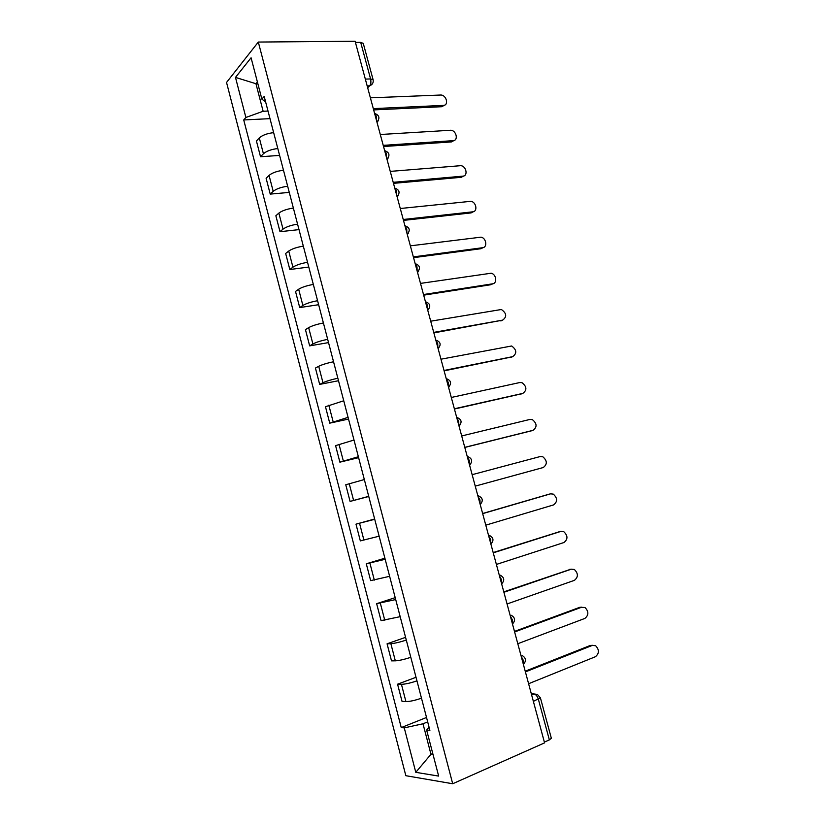 <?xml version="1.0" encoding="UTF-8"?>
<svg xmlns="http://www.w3.org/2000/svg" width="825" height="825" viewBox="0 0 825 825"><rect width="100%" height="100%" fill="white"/><g stroke="black" fill="none" stroke-linecap="round" stroke-linejoin="round"><path stroke-width="1.24" d="M258.308 42.054L226.545 82.448L405.838 775.696L452.698 783.75L258.308 42.054L355.111 41.25L544.572 742.871L452.698 783.75M533.363 701.374L540.406 697.826L551.347 738.272L549.357 739.891L538.374 699.291C537.322 696.114 535.827 694.33 533.888 693.959L531.341 693.856M544.366 742.108L549.357 739.891M355.431 42.436L360.7 42.384L363.268 43.374L373.127 79.798L370.59 78.942L360.7 42.384M273.653 132.639C267.176 133.403 262.391 135.166 259.308 137.919L256.431 140.993L260.525 156.74L263.423 153.749C266.537 151.068 271.332 149.325 277.808 148.521M279.613 155.42L260.525 156.74M283.48 170.239C277.014 171.105 272.198 172.817 269.053 175.395L266.114 178.272L270.229 194.102L273.199 191.328C276.365 188.822 281.191 187.12 287.657 186.223M289.276 192.411L270.229 194.102M293.37 208.075C286.904 209.034 282.067 210.705 278.86 213.108L275.859 215.768L280.005 231.701L283.027 229.133C286.265 226.803 291.112 225.142 297.577 224.153M299.001 229.618L280.005 231.701M303.322 246.139C296.856 247.191 291.998 248.83 288.729 251.047L285.667 253.492L289.833 269.528L292.927 267.176C296.216 265.031 301.084 263.412 307.55 262.319M308.787 267.052L289.833 269.528M313.335 284.439C306.869 285.584 301.981 287.183 298.66 289.224L295.525 291.452L299.712 307.581L302.878 305.446C306.23 303.487 311.128 301.909 317.584 300.713M318.636 304.714L299.712 307.581M323.41 322.977C316.955 324.225 312.036 325.782 308.653 327.638L305.446 329.639L309.664 345.871L312.902 343.963C316.305 342.179 321.234 340.642 327.69 339.353M328.536 342.602L309.664 345.871M333.548 361.752C327.092 363.103 322.152 364.609 318.708 366.29L315.428 368.063L319.677 384.398L322.977 382.707C326.442 381.119 331.403 379.624 337.848 378.232M338.498 380.727L319.677 384.398M343.747 400.775L325.473 406.725L329.742 423.163L348.078 417.347M348.532 419.079L329.742 423.163M354.007 440.034L335.589 445.634L339.879 462.165L358.37 456.72M358.617 457.669L339.879 462.165M364.33 479.542L345.757 484.77L350.078 501.404L368.723 496.33M368.765 496.485L350.078 501.404M374.725 519.296L355.988 524.164L360.339 540.901L379.139 536.188M374.643 518.997L355.988 524.164M385.182 559.298L366.29 563.795L370.662 580.635L389.627 576.304M384.893 558.205L366.29 563.795M395.711 599.558L376.643 603.673L381.047 620.627L400.177 616.677M395.206 597.651L376.643 603.673M406.302 640.076C399.888 642.17 394.742 643.366 390.864 643.675L387.08 643.809L391.504 660.866L395.33 660.835C399.238 660.608 404.394 659.433 410.798 657.298M405.58 637.343L387.08 643.809M416.955 680.852C410.551 683.048 405.374 684.203 401.435 684.307L397.567 684.193L402.033 701.353L405.921 701.57C409.901 701.559 415.088 700.425 421.482 698.177M416.027 677.284L397.567 684.193M257.833 83.655L255.946 83.717L263.134 111.262L268.012 111.045M263.134 111.262L245.881 117.47L235.486 77.406L251.078 57.781L261.876 99.124L265.619 101.908M429.072 727.196L426.638 730.053L429.897 730.373L264.196 96.463L261.876 99.124M426.638 730.053L438.663 776.088L415.79 772.334L404.26 727.877L422.998 723.783L430.959 754.287L433.043 754.555M245.881 117.47L243.726 119.945L401.249 727.588L404.26 727.877M432.774 753.524L430.959 754.287L415.79 772.334M427.68 721.896L422.998 723.783M257.4 81.984L255.946 83.717L235.486 77.406M270.002 118.656L243.726 119.945M426.525 717.472L401.249 727.588M444.489 105.167L441.798 106.714L373.653 109.911M373.302 108.622L443.386 105.394C449.109 105.383 446.428 94.854 440.756 95.019L370.394 97.835M454.059 140.477L451.502 141.91L383.543 146.52M383.223 145.355L453.121 140.662C458.669 140.559 456.308 130.319 450.728 130.247L380.294 134.506M463.681 175.993L461.257 177.303L393.484 183.346M393.205 182.315L462.907 176.148C468.28 175.942 466.238 165.98 460.762 165.67L390.256 171.394M473.333 211.716L471.075 212.912L403.487 220.399M403.239 219.491L472.746 211.829C477.964 211.53 476.2 201.826 470.848 201.31L400.28 208.508M483.037 247.644L480.944 248.717L413.552 257.668M413.346 256.895L482.646 247.717C487.709 247.325 486.214 237.878 480.985 237.157L410.355 245.84M492.783 283.79L490.865 284.728L423.679 295.164M423.503 294.525L492.597 283.821C497.516 283.336 496.258 274.127 491.164 273.219L420.502 283.398M502.538 320.162L433.868 332.887M433.723 332.382L502.621 320.131C507.076 316.841 506.663 313.294 501.394 309.499L430.702 321.193M512.181 356.864L444.118 370.848M444.015 370.466L512.686 356.647C517.079 353.378 516.739 349.831 511.675 345.984L440.973 359.205M521.843 393.742L454.42 409.025M454.358 408.787L522.823 393.391C527.144 390.142 526.866 386.574 521.998 382.687L519.832 382.532L451.306 397.464M531.537 430.794L464.795 447.449M464.774 447.346L533.012 430.341C537.261 427.103 537.054 423.524 532.373 419.616L530.001 419.42L461.691 435.951M475.241 486.131L543.273 467.517C547.449 464.279 547.295 460.69 542.798 456.751L540.241 456.534L472.147 474.674M482.635 513.501L549.099 494.175M485.781 525.164L553.585 504.9C557.69 501.662 557.587 498.063 553.266 494.103L550.533 493.855L482.666 513.635M493.185 552.564L559.938 531.568M496.392 564.444L563.96 542.52C568.002 539.272 567.94 535.662 563.784 531.682L560.887 531.403L493.257 552.833M503.797 591.865L570.828 569.229M507.066 603.962L574.396 580.357C578.377 577.098 578.356 573.468 574.355 569.477L571.312 569.178L503.91 592.278M514.47 631.414L579.789 607.313L581.78 607.169L514.625 631.971M517.801 643.717L584.894 618.42C588.803 615.141 588.833 611.5 584.977 607.489L579.789 607.313M525.216 671.199L590.298 645.449L592.546 645.325M528.608 683.729L595.454 656.71C599.301 653.41 599.373 649.749 595.64 645.727L592.329 645.398L525.412 671.911M523.308 664.146L523.267 660.278L521.235 656.442M512.397 623.71L512.335 619.822L510.324 616.058M501.548 583.533L501.476 579.614L499.496 575.933M490.762 543.613L490.689 539.663L488.73 536.054M480.057 503.931L479.964 499.96L478.026 496.423M469.404 464.506L469.312 460.505L467.393 457.04M458.824 425.318L458.721 421.297L456.823 417.904M448.305 386.378L448.192 382.326L446.315 379.005M437.858 347.676L437.735 343.602L435.878 340.354M427.474 309.22L427.329 305.116L425.504 301.94M417.151 270.992L417.007 266.857L415.192 263.752M406.89 233.001L406.735 228.845L404.951 225.803M396.691 195.236L396.526 191.06L394.762 188.09M386.564 157.699L386.378 153.502L384.636 150.593M376.489 120.398L376.303 116.17L374.581 113.334M531.62 694.887L533.888 693.959L537.353 694.392L540.406 697.826M367.661 87.728L369.631 85.831C370.899 84.171 371.219 81.871 370.59 78.942L365.331 79.097M367.187 85.965L369.569 85.893L372.632 83.48M395.33 660.835L390.864 643.675M384.79 620.348L380.356 603.292M374.333 580.119L369.92 563.176M363.928 540.138L359.556 523.298M353.595 500.414L349.243 483.677M343.324 460.938L339.003 444.304M333.125 421.699L328.824 405.178M322.977 382.707L318.708 366.29M312.902 343.963L308.653 327.638M302.878 305.446L298.66 289.224M292.927 267.176L288.729 251.047M283.027 229.133L278.86 213.108M273.199 191.328L269.053 175.395M263.423 153.749L259.308 137.919M405.921 701.57L401.435 684.307M377.035 122.43L378.293 120.605M387.069 159.607L388.286 157.843M397.176 197.01L398.341 195.329M407.333 234.64L408.457 233.042M417.563 272.498L418.615 271.012M448.604 387.482L449.419 386.389M459.082 426.288L459.783 425.36M469.631 465.331L470.198 464.588M480.233 504.611L480.666 504.075M443.386 105.394L441.798 106.714M453.121 140.662L451.502 141.91M462.907 176.148L461.257 177.303M472.746 211.829L471.075 212.912M482.646 247.717L480.944 248.717M492.597 283.821L490.865 284.728M502.621 320.131L500.858 320.956M512.686 356.647L510.902 357.39M522.823 393.391L520.998 394.051M533.012 430.341L531.166 430.908M550.533 493.855L548.635 494.278M560.887 531.403L558.958 531.733M571.312 569.178L569.343 569.415M592.329 645.398L590.298 645.449M376.942 122.079C380.129 118.171 379.397 115.294 374.756 113.458M386.977 159.246C390.194 155.317 389.441 152.46 384.749 150.666M397.073 196.649C400.311 192.689 399.558 189.843 394.793 188.1M407.241 234.279C410.499 230.319 409.726 227.483 404.941 225.761M417.46 272.147C420.74 268.187 419.966 265.361 415.171 263.649M427.752 310.252C431.042 306.302 430.279 303.466 425.463 301.764M438.106 348.604C441.406 344.644 440.643 341.808 435.817 340.096M448.532 387.193C451.811 383.336 451.11 380.5 446.428 378.685M459.02 426.03C462.268 422.276 461.639 419.44 457.112 417.522M469.569 465.114C472.808 461.443 472.22 458.597 467.837 456.586M480.191 504.457C483.398 500.858 482.873 498.001 478.603 495.897M490.885 544.046C494.072 540.499 493.587 537.632 489.431 535.446M501.641 583.894C504.807 580.398 504.364 577.51 500.311 575.231M512.469 623.999C515.604 620.544 515.202 617.636 511.242 615.275M523.37 664.362C526.484 660.938 526.103 658.01 522.235 655.555M367.177 85.903L369.631 85.831C372.446 84.697 373.612 82.686 373.127 79.798"/></g></svg>
